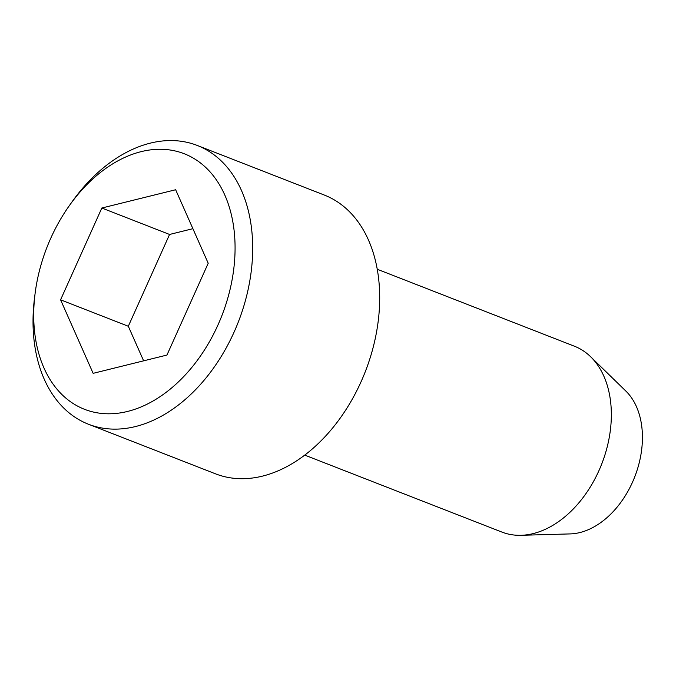 <?xml version="1.0" encoding="UTF-8"?>
<svg xmlns="http://www.w3.org/2000/svg" width="676" height="676" viewBox="0 0 676 676"><rect width="100%" height="100%" fill="white"/><g stroke="black" fill="none" stroke-linecap="round" stroke-linejoin="round"><path stroke-width="1.01" d="M166.947 355.061L93.136 373.338L60.578 299.814L101.831 208.022L175.65 189.745L208.208 263.26L166.947 355.061M143.633 360.84L128.313 326.263L60.578 299.814M128.313 326.263L169.575 234.462L192.897 228.682M35.11 293.401L34.552 297.786A149.633 102.431 -68.7 0 0 81.61 421.131A149.633 102.431 -68.7 0 0 88.455 424.232L215.467 473.808A149.633 102.431 -68.7 0 0 365.293 371.665A149.633 102.431 -68.7 0 0 324.277 195.034L197.265 145.458A149.633 102.431 -68.7 0 0 71.96 201.955L69.4 205.555A137.16 93.896 -68.7 0 0 50.81 238.129A137.16 93.896 -68.7 0 0 35.11 293.401A137.16 93.896 -68.7 0 0 146.684 404.392A137.16 93.896 -68.7 0 0 226.654 199.504A137.16 93.896 -68.7 0 0 69.4 205.555M88.455 424.232A149.633 102.431 -68.7 0 0 238.282 322.089A149.633 102.431 -68.7 0 0 197.265 145.458M377.267 269.259L574.397 346.205A99.752 68.284 111.3 0 1 590.663 356.776A99.752 68.284 111.3 0 1 598.911 470.699A99.752 68.284 111.3 0 1 520.976 535.299A99.752 68.284 111.3 0 1 501.854 532.054L304.724 455.109M169.575 234.462L101.831 208.022M590.663 356.776L625.883 391.091A79.81 54.629 111.3 0 1 632.482 482.233A79.81 54.629 111.3 0 1 570.13 533.913L520.976 535.299"/></g></svg>
